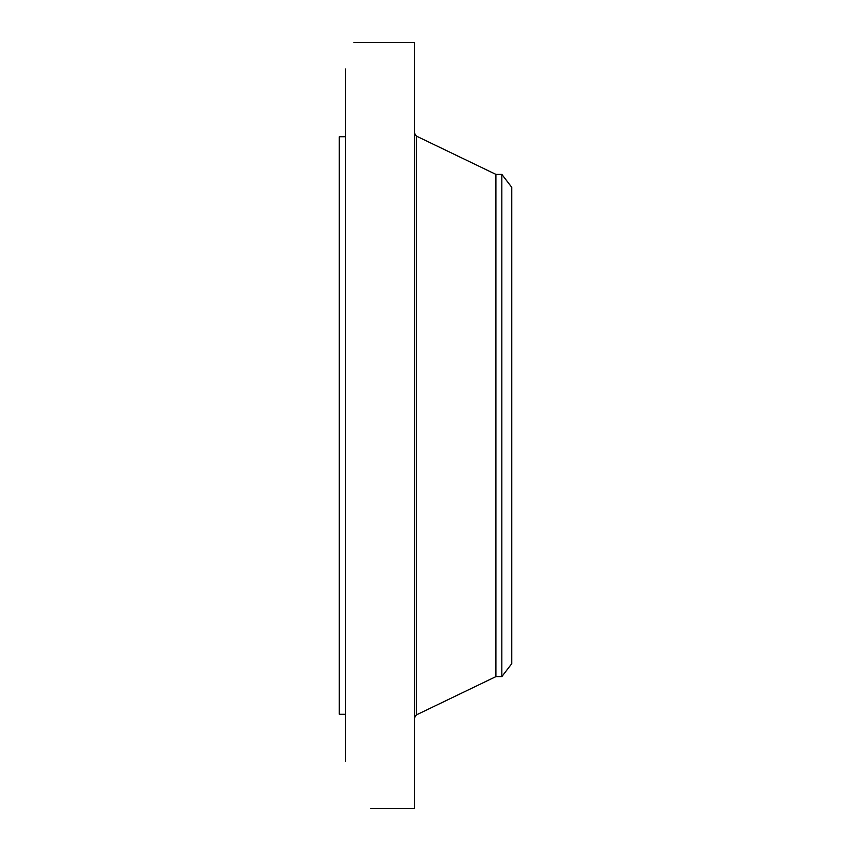 <?xml version="1.0" encoding="UTF-8"?>
<svg xmlns="http://www.w3.org/2000/svg" width="851" height="851" viewBox="0 0 851 851"><rect width="100%" height="100%" fill="white"/><g stroke="black" fill="none" stroke-linecap="round" stroke-linejoin="round"><path stroke-width="1.28" d="M371.738 808.45L414.575 808.45L414.575 42.55L353.995 42.582M345.517 761.571L345.517 69.059M370.759 808.429L371.632 808.45M345.517 714.287L339.241 714.287L339.241 136.713L345.517 136.713M495.899 174.381L501.835 174.381L501.835 676.619L495.899 676.619L495.899 174.381L416.277 136.032L414.575 133.32M501.835 174.381L511.759 187.326L511.759 663.674L501.835 676.619M495.899 676.619L416.277 714.968L416.277 136.032M416.277 714.968L414.575 717.68"/></g></svg>
